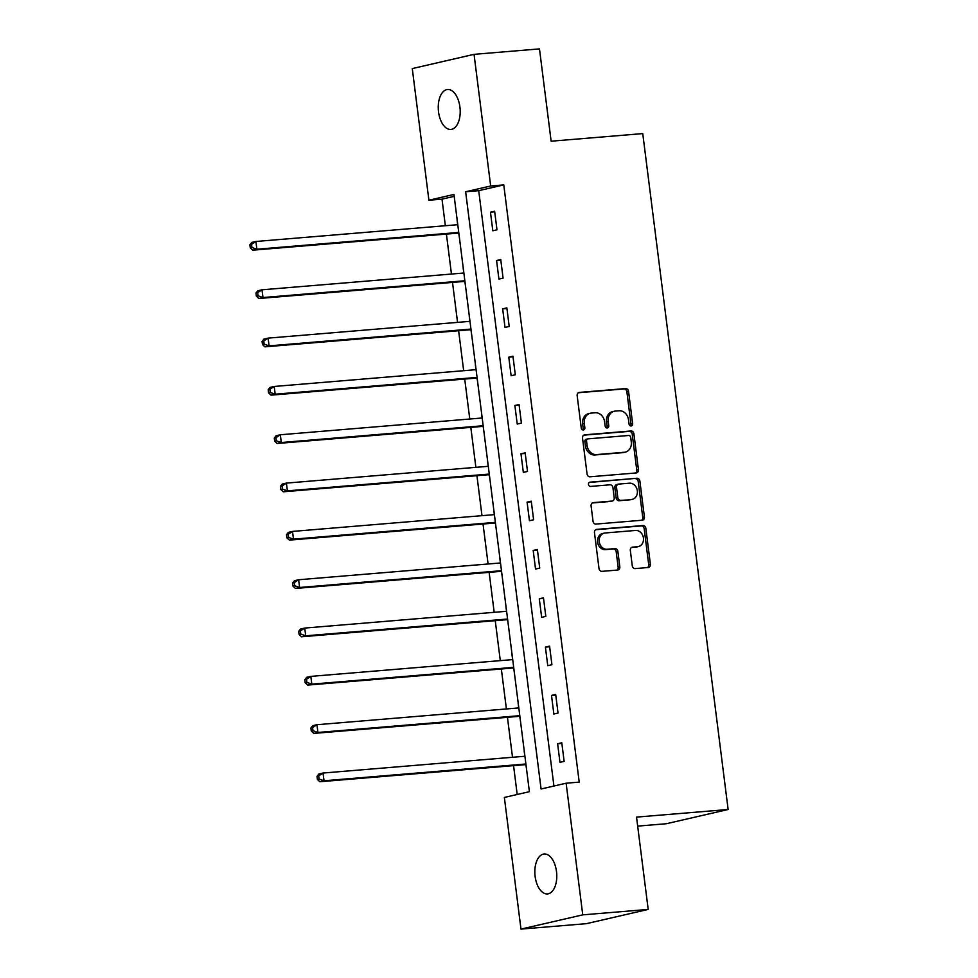 <?xml version="1.0" encoding="UTF-8"?>
<svg xmlns="http://www.w3.org/2000/svg" width="978" height="978" viewBox="0 0 978 978"><rect width="100%" height="100%" fill="white"/><g stroke="black" fill="none" stroke-linecap="round" stroke-linejoin="round"><path stroke-width="1.47" d="M631.091 425.98A2.152 1.797 77 0 0 632.632 423.706L628.548 391.396A3.068 2.567 77 0 0 625.59 388.572L579.343 392.41A3.068 2.567 77 0 0 577.167 395.674L581.25 427.973A2.152 1.797 77 0 0 584.844 427.679L584.318 423.498A9.829 8.227 77 0 1 590.321 413.229A9.829 8.227 77 0 1 591.311 413.083L595.162 412.765A9.829 8.227 77 0 1 604.612 421.811L605.137 425.992A2.152 1.797 77 0 0 608.732 425.687L608.206 421.506A9.829 8.227 77 0 1 614.221 411.249A9.829 8.227 77 0 1 615.199 411.09L619.05 410.772A9.829 8.227 77 0 1 628.499 419.819L629.025 424A2.152 1.797 77 0 0 631.091 425.98M630.419 425.882A2.152 1.797 77 0 0 630.957 424.085L626.874 391.787A3.068 2.567 77 0 0 623.927 388.951L578.377 392.74M582.631 429.855A2.152 1.797 77 0 0 583.169 428.058L582.644 423.877L584.318 423.498M606.531 427.875A2.152 1.797 77 0 0 607.069 426.078L606.531 421.897L608.206 421.506M535.125 876.435A20.025 10.88 85.2 0 1 544.147 854.014A20.025 10.88 85.2 0 1 556.494 871.508A20.025 10.88 85.2 0 1 547.46 893.929A20.025 10.88 85.2 0 1 535.125 876.435M438.547 111.932A20.025 10.88 85.2 0 1 447.569 89.511A20.025 10.88 85.2 0 1 459.917 107.005A20.025 10.88 85.2 0 1 450.882 129.426A20.025 10.88 85.2 0 1 438.547 111.932M632.265 565.761A3.068 2.567 77 0 0 635.223 568.585L648.194 567.509A3.068 2.567 77 0 0 650.382 564.245L645.847 528.377A3.068 2.567 77 0 0 642.901 525.541L596.653 529.391A3.068 2.567 77 0 0 594.465 532.643L599.001 568.524A3.068 2.567 77 0 0 601.959 571.348L617.619 570.052A3.068 2.567 77 0 0 619.808 566.788L617.876 551.433A3.068 2.567 77 0 0 614.917 548.609L607.142 549.257A8.215 6.87 77 0 1 599.318 542.179A8.215 6.87 77 0 1 604.27 533.12A8.215 6.87 77 0 1 605.089 532.986L635.529 530.455A8.215 6.87 77 0 1 643.365 537.533A8.215 6.87 77 0 1 638.402 546.592A8.215 6.87 77 0 1 637.583 546.726L632.509 547.142A3.068 2.567 77 0 0 630.333 550.406L632.265 565.761M474.049 54.34L539.477 48.9L551.14 141.211L642.754 133.595L728.133 809.491L636.531 817.107L648.194 909.418L582.754 914.858L520.981 929.1L504.355 797.449L529.391 791.679L453.951 194.451L428.902 200.233L412.276 68.582L474.049 54.34L490.675 185.991L465.638 191.761L541.078 788.989L566.128 783.207L582.754 914.858M566.128 783.207L579.208 782.119L503.768 184.903L490.675 185.991M636.25 472.949A3.068 2.567 77 0 0 638.438 469.684L633.903 433.816A3.068 2.567 77 0 0 630.944 430.98L584.71 434.831A3.068 2.567 77 0 0 582.521 438.083L587.057 473.963A3.068 2.567 77 0 0 590.003 476.787L636.25 472.949M639.881 481.09L644.404 516.971A3.068 2.567 77 0 1 642.228 520.223L595.981 524.074A3.068 2.567 77 0 1 593.023 521.237L591.091 505.883A3.068 2.567 77 0 1 593.267 502.631L612.032 501.078A3.068 2.567 77 0 0 614.208 497.814L612.925 487.631A3.068 2.567 77 0 0 609.966 484.807L590.443 486.433A2.152 1.797 77 0 1 589.905 482.178L636.923 478.266A3.068 2.567 77 0 1 639.881 481.09L638.206 481.482L642.742 517.35L644.404 516.971M637.668 826.117L666.36 823.733L728.133 809.491M503.768 184.903L478.719 190.673L553.927 786.019M490.467 212.202L492.814 230.784L496.983 229.818L494.636 211.236L490.467 212.202L494.709 211.847M496.567 260.515L498.914 279.109L503.083 278.143L500.736 259.561L496.567 260.515L500.822 260.16M502.668 308.84L505.015 327.422L509.196 326.469L506.849 307.874L502.668 308.84L506.922 308.486M508.78 357.166L511.127 375.748L515.296 374.782L512.949 356.2L508.78 357.166L513.022 356.811M514.88 405.491L517.228 424.073L521.408 423.107L519.049 404.525L514.88 405.491L519.135 405.136M520.981 453.804L523.328 472.398L527.509 471.433L525.162 452.851L520.981 453.804L525.235 453.462M527.093 502.13L529.44 520.724L533.609 519.758L531.262 501.176L527.093 502.13L531.335 501.775M533.193 550.455L535.541 569.037L539.722 568.084L537.374 549.489L533.193 550.455L537.448 550.101M539.294 598.78L541.653 617.362L545.822 616.397L543.475 597.815L539.294 598.78L543.548 598.426M545.406 647.106L547.753 665.688L551.922 664.722L549.575 646.14L545.406 647.106L549.66 646.751M551.506 695.419L553.854 714.013L558.035 713.048L555.687 694.466L551.506 695.419L555.761 695.077M557.619 743.745L559.966 762.339L564.135 761.373L561.788 742.791L557.619 743.745L561.861 743.39M454.183 196.333L441.995 199.145L445.357 225.735M446.408 234.084L451.457 274.048M452.508 282.41L457.557 322.373M458.621 330.735L463.67 370.699M464.721 379.048L469.77 419.024M470.821 427.374L475.87 467.35M476.934 475.699L481.983 515.663M483.034 524.025L488.083 563.988M489.134 572.338L494.183 612.314M495.247 620.663L500.296 660.639M501.347 668.989L506.396 708.964M507.448 717.314L512.509 757.278M513.56 765.64L517.203 794.491M457.068 219.891L457.68 224.708M458.792 233.461L459.513 238.461M463.181 268.216L463.78 273.033M464.892 281.786L465.614 286.786M469.281 316.542L469.892 321.346M470.993 330.112L471.714 335.099M475.381 364.867L475.993 369.672M477.105 378.437L477.826 383.425M481.579 413.168L482.093 417.997M483.205 426.763L483.927 431.75M487.594 461.506L488.205 466.323M489.306 475.076L490.027 480.076M493.792 509.807L494.306 514.648M495.418 523.401L496.139 528.401M499.807 558.157L500.406 562.961M501.518 571.727L502.24 576.714M505.907 606.482L506.518 611.287M507.619 620.052L508.34 625.04M512.007 654.795L512.619 659.612M513.731 668.365L514.452 673.365M518.12 703.121L518.731 707.938M519.831 716.691L520.553 721.691M524.22 751.446L524.831 756.263M525.932 765.016L526.665 770.016M648.194 909.418L586.421 923.66L520.981 929.1M441.995 199.145L428.902 200.233M478.719 190.673L465.638 191.761M614.221 411.249L612.546 411.628A9.829 8.227 77 0 0 606.531 421.897M590.321 413.229L588.658 413.621A9.829 8.227 77 0 0 582.644 423.877M635.553 472.997A3.068 2.567 77 0 0 636.764 470.076L632.228 434.195A3.068 2.567 77 0 0 629.282 431.371L583.732 435.161M630.724 437.459A2.152 1.797 77 0 0 628.658 435.479L588.071 438.853A2.152 1.797 77 0 0 586.543 441.127L587.093 445.54A9.829 8.227 77 0 0 596.543 454.587L624.294 452.276A9.829 8.227 77 0 0 625.272 452.129A9.829 8.227 77 0 0 631.287 441.86L630.724 437.459M586.397 439.232A2.152 1.797 77 0 0 584.868 441.518L586.543 441.127M625.272 452.129L623.597 452.508A9.829 8.227 77 0 1 622.619 452.667L594.881 454.966A9.829 8.227 77 0 1 585.431 445.919L584.868 441.518M641.531 520.284A3.068 2.567 77 0 0 642.742 517.35M592.301 502.961L610.358 501.457A3.068 2.567 77 0 0 610.957 501.323M589.111 482.484L636.923 478.266M631.482 499.452A8.215 6.87 77 0 0 632.301 499.33A8.215 6.87 77 0 0 637.253 490.259A8.215 6.87 77 0 0 629.429 483.193L618.707 484.086A3.068 2.567 77 0 0 616.519 487.337L617.803 497.521A3.068 2.567 77 0 0 620.761 500.345L629.82 499.844A8.215 6.87 77 0 0 630.639 499.709L632.301 499.33M617.032 484.465A3.068 2.567 77 0 0 614.856 487.716L616.519 487.337M629.82 499.844L619.086 500.736A3.068 2.567 77 0 1 616.14 497.912L614.856 487.716M638.206 481.482A3.068 2.567 77 0 0 635.248 478.645M638.402 546.592L636.739 546.983A8.215 6.87 77 0 1 635.92 547.105L631.543 547.472M604.27 533.12L602.607 533.499A8.215 6.87 77 0 0 597.656 542.57A8.215 6.87 77 0 0 605.48 549.636L607.142 549.257M616.935 570.101A3.068 2.567 77 0 0 618.145 567.179L616.201 551.824A3.068 2.567 77 0 0 613.243 549L605.48 549.636M647.509 567.558A3.068 2.567 77 0 0 648.707 564.636L644.184 528.756A3.068 2.567 77 0 0 641.226 525.932L595.675 529.721M457.765 224.696L255.894 241.48L256.872 249.231L252.703 250.185L457.374 233.167A3.13 2.616 -103 0 1 458.376 233.314L458.878 233.497M251.933 247.471L251.542 244.378L249.867 244.757L250.258 247.862L251.933 247.471L256.872 249.231L458.743 232.446M249.867 244.757L251.725 242.446L255.894 241.48L251.542 244.378M252.703 250.185L250.258 247.862M463.878 273.021L262.006 289.806L262.984 297.544L258.803 298.51L463.474 281.493A3.13 2.616 -103 0 1 464.489 281.64L464.99 281.823M258.033 295.796L257.642 292.703L255.967 293.082L256.358 296.187L258.033 295.796L262.984 297.544L464.856 280.759M255.967 293.082L257.825 290.772L262.006 289.806L257.642 292.703M258.803 298.51L256.358 296.187M469.978 321.346L268.106 338.131L269.084 345.87L264.916 346.835L469.587 329.818A3.13 2.616 -103 0 1 470.589 329.965L471.09 330.148M264.133 344.122L263.742 341.029L262.08 341.408L262.471 344.5L264.133 344.122L269.084 345.87L470.956 329.085M262.08 341.408L263.938 339.085L268.106 338.131L263.742 341.029M264.916 346.835L262.471 344.5M476.078 369.672L274.207 386.457L275.185 394.195L271.016 395.161L475.687 378.144A3.13 2.616 -103 0 1 476.689 378.278L477.191 378.474M270.246 392.447L269.855 389.342L268.18 389.733L268.571 392.826L270.246 392.447L275.185 394.195L477.068 377.41M268.18 389.733L270.038 387.41L274.207 386.457L269.855 389.342M271.016 395.161L268.571 392.826M482.191 417.985L280.319 434.77L281.297 442.521L277.116 443.486L481.787 426.469A3.13 2.616 -103 0 1 482.802 426.604L483.303 426.787M276.346 440.772L275.955 437.667L274.28 438.058L274.671 441.151L276.346 440.772L281.297 442.521L483.169 425.736M274.28 438.058L276.138 435.736L280.319 434.77L275.955 437.667M277.116 443.486L274.671 441.151M488.291 466.31L286.42 483.095L287.398 490.846L283.229 491.8L487.9 474.782A3.13 2.616 -103 0 1 488.902 474.929L489.403 475.112M282.446 489.086L282.055 485.993L280.393 486.372L280.784 489.477L282.446 489.086L287.398 490.846L489.269 474.061M280.393 486.372L282.251 484.061L286.42 483.095L282.055 485.993M283.229 491.8L280.784 489.477M494.403 514.636L292.52 531.421L293.498 539.159L289.329 540.125L494 523.108A3.13 2.616 -103 0 1 495.002 523.254L495.516 523.438M288.559 537.411L288.168 534.318L286.493 534.697L286.884 537.802L288.559 537.411L293.498 539.159L495.381 522.374M286.493 534.697L288.351 532.387L292.52 531.421L288.168 534.318M289.329 540.125L286.884 537.802M500.504 562.961L298.632 579.746L299.61 587.485L295.429 588.45L500.1 571.433A3.13 2.616 -103 0 1 501.115 571.58L501.616 571.763M294.659 585.736L294.268 582.644L292.593 583.022L292.984 586.115L294.659 585.736L299.61 587.485L501.482 570.7M292.593 583.022L294.451 580.7L298.632 579.746L294.268 582.644M295.429 588.45L292.984 586.115M506.604 611.287L304.733 628.072L305.711 635.81L301.542 636.776L506.213 619.759A3.13 2.616 -103 0 1 507.215 619.893L507.716 620.089M300.759 634.062L300.368 630.957L298.706 631.348L299.097 634.441L300.759 634.062L305.711 635.81L507.582 619.025M298.706 631.348L300.564 629.025L304.733 628.072L300.368 630.957M301.542 636.776L299.097 634.441M512.716 659.6L310.833 676.385L311.811 684.135L307.642 685.089L512.313 668.072A3.13 2.616 -103 0 1 513.316 668.218L513.829 668.402M306.872 682.375L306.481 679.282L304.806 679.673L305.197 682.766L306.872 682.375L311.811 684.135L513.694 667.351M304.806 679.673L306.664 677.351L310.833 676.385L306.481 679.282M307.642 685.089L305.197 682.766M518.817 707.925L316.945 724.71L317.923 732.461L313.742 733.414L518.426 716.397A3.13 2.616 -103 0 1 519.428 716.544L519.929 716.727M312.972 730.7L312.581 727.608L310.906 727.987L311.297 731.092L312.972 730.7L317.923 732.461L519.795 715.676M310.906 727.987L312.764 725.676L316.945 724.71L312.581 727.608M313.742 733.414L311.297 731.092M524.917 756.251L323.046 773.036L324.024 780.774L319.855 781.74L524.526 764.723A3.13 2.616 -103 0 1 525.528 764.869L526.03 765.053M319.072 779.026L318.681 775.933L317.019 776.312L317.41 779.417L319.072 779.026L324.024 780.774L525.895 763.989M317.019 776.312L318.877 774.001L323.046 773.036L318.681 775.933M319.855 781.74L317.41 779.417M630.957 424.085L632.632 423.706M583.169 428.058L584.844 427.679M607.069 426.078L608.732 425.687M623.927 388.951L625.59 388.572M626.874 391.787L628.548 391.396M629.282 431.371L630.944 430.98M632.228 434.195L633.903 433.816M636.764 470.076L638.438 469.684M585.431 445.919L587.093 445.54M594.881 454.966L596.543 454.587M622.619 452.667L624.294 452.276M610.358 501.457L612.032 501.078M616.14 497.912L617.803 497.521M619.086 500.736L620.761 500.345M635.92 547.105L637.583 546.726M613.243 549L614.917 548.609M616.201 551.824L617.876 551.433M618.145 567.179L619.808 566.788M641.226 525.932L642.901 525.541M644.184 528.756L645.847 528.377M648.707 564.636L650.382 564.245M457.374 233.167L458.804 232.837M463.474 281.493L464.905 281.163M469.587 329.818L471.005 329.488M475.687 378.144L477.117 377.814M481.787 426.469L483.218 426.139M487.9 474.782L489.318 474.452M494 523.108L495.43 522.778M500.1 571.433L501.531 571.103M506.213 619.759L507.631 619.429M512.313 668.072L513.743 667.754M518.426 716.397L519.844 716.067M524.526 764.723L525.944 764.393M586.189 439.269L587.851 438.89M610.663 501.408L612.338 501.029M616.727 484.513L618.402 484.134"/></g></svg>
